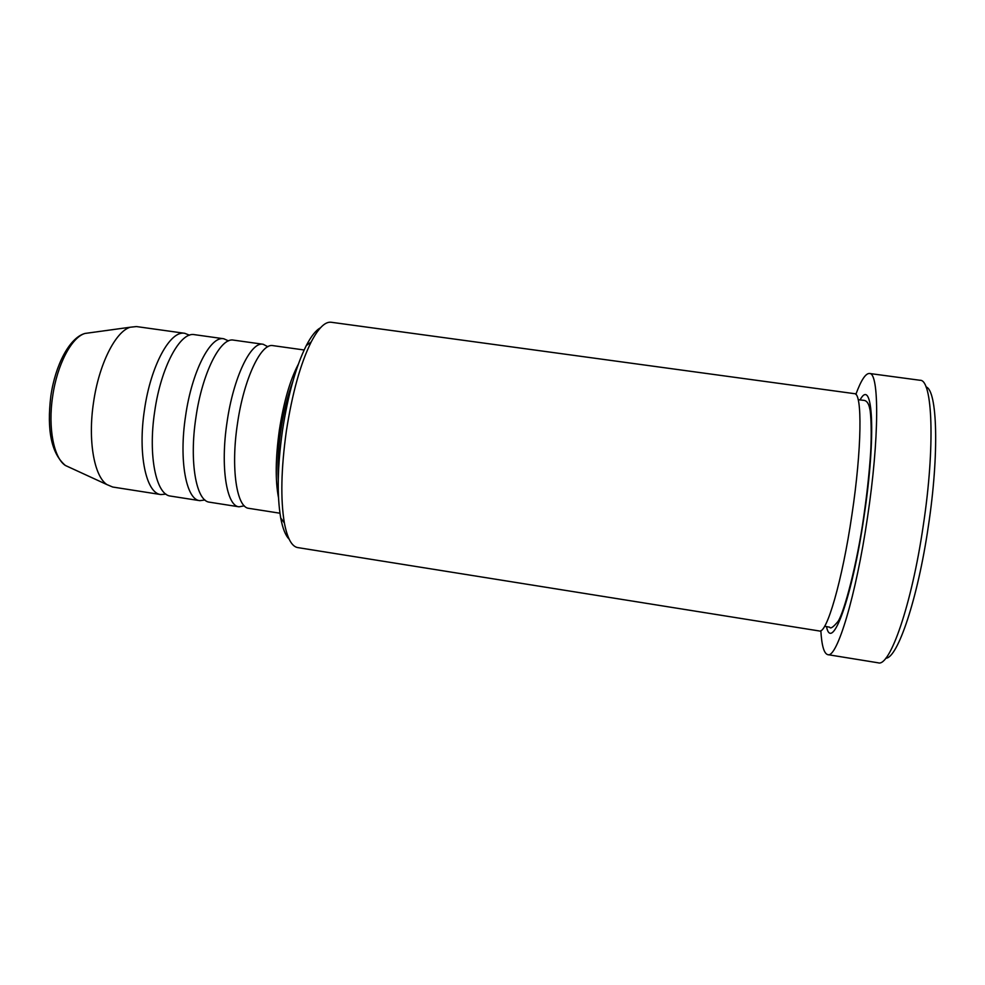 <?xml version="1.0" encoding="UTF-8"?>
<svg xmlns="http://www.w3.org/2000/svg" width="985" height="985" viewBox="0 0 985 985"><rect width="100%" height="100%" fill="white"/><g stroke="black" fill="none" stroke-linecap="round" stroke-linejoin="round"><path stroke-width="1.48" d="M304.131 349.983L273.005 345.637C261.111 342.669 243.787 378.966 237.447 423.821C230.638 468.392 236.708 507.731 248.897 508.358L279.949 513.222M267.858 346.72L263.13 344.257C250.941 341.253 233.346 377.464 227.03 422.282C220.221 466.791 226.575 506.142 239.047 506.819L244.292 505.822M263.13 344.257L233.593 340.133C220.554 337.005 202.171 372.995 195.892 417.665C189.095 462.039 196.274 501.39 209.583 502.202L239.047 506.819M228.532 340.896L223.792 338.766C210.47 335.602 191.816 371.505 185.562 416.138C178.753 460.451 186.214 499.814 199.807 500.663L204.966 499.998M223.792 338.766L194.501 334.666C180.341 331.403 160.912 367.073 154.682 411.558C147.898 455.735 156.172 495.098 170.59 496.095L199.807 500.663M189.514 335.208L184.774 333.312C170.343 330.012 150.643 365.607 144.438 410.043C137.654 454.171 146.186 493.534 160.887 494.568L165.96 494.125M289.122 539.14C285.49 535.52 282.683 528.465 280.713 517.975C276.896 495.541 277.475 466.41 282.461 430.593C288.063 394.542 295.993 366.223 306.249 345.649C311.174 336.18 315.902 330.246 320.421 327.845M286.339 431.196C281.094 468.897 280.442 499.506 284.382 522.998C287.325 538.389 291.794 546.589 297.79 547.598L819.335 630.979C826.575 634.254 842.237 581.064 851.89 515.007C861.924 448.655 862.404 392.609 854.487 393.668L331.169 322.255C325.136 321.492 318.487 328.042 311.211 341.906C300.536 363.465 292.237 393.224 286.339 431.196M925.999 386.896C937.326 389.998 939.456 453.174 928.326 526.409C917.7 599.311 897.483 658.485 885.798 658.202M827.757 654.643L878.164 662.807C889.787 667.362 911.704 604.975 923.253 525.67C935.368 446.045 932.536 379.237 920.027 380.272L869.41 373.475C879.297 372.108 879.47 438.202 867.489 517.408C855.965 596.27 836.782 658.756 827.757 654.643C824.026 653.621 821.712 645.631 820.837 630.671M298.283 364.351C290.07 379.976 283.754 401.868 279.371 430.039C275.492 458.025 275.209 480.606 278.521 497.77M292.779 381.638C287.632 395.441 283.668 411.644 280.86 430.236C278.226 448.631 277.351 465.092 278.262 479.633M184.774 333.312L136.447 326.564L130.205 327.229C115.491 331.539 98.894 364.351 93.526 402.496C87.751 440.369 94.129 476.211 106.897 484.571L112.672 487.021L160.887 494.568M855.842 394.406C861.025 380.333 865.544 373.364 869.41 373.475M89.906 332.77L84.932 333.459C71.609 337.252 57.093 364.659 52.648 396.389C47.834 427.896 53.793 458.025 65.379 465.474L69.935 467.579M860.053 399.959C872.808 376.024 876.465 434.644 863.993 516.793C852.074 598.671 831.734 653.018 826.477 626.571M106.897 484.571L65.379 465.474C51.491 453.654 46.652 430.531 50.826 396.118C55.308 364.881 69.566 337.646 84.932 333.459L130.205 327.229M280.713 517.975L284.382 522.998M824.617 626.275L829.653 627.186C830.49 629.095 833.31 627.149 838.112 621.338C844.28 611.87 857.048 564.183 863.722 516.756C866.812 495.393 869.016 475.361 870.358 456.658C872.082 433.683 870.851 411.939 869.767 408.824C868.721 403.185 866.554 400.353 863.266 400.292L858.181 399.701M306.249 345.649L311.211 341.906"/></g></svg>
